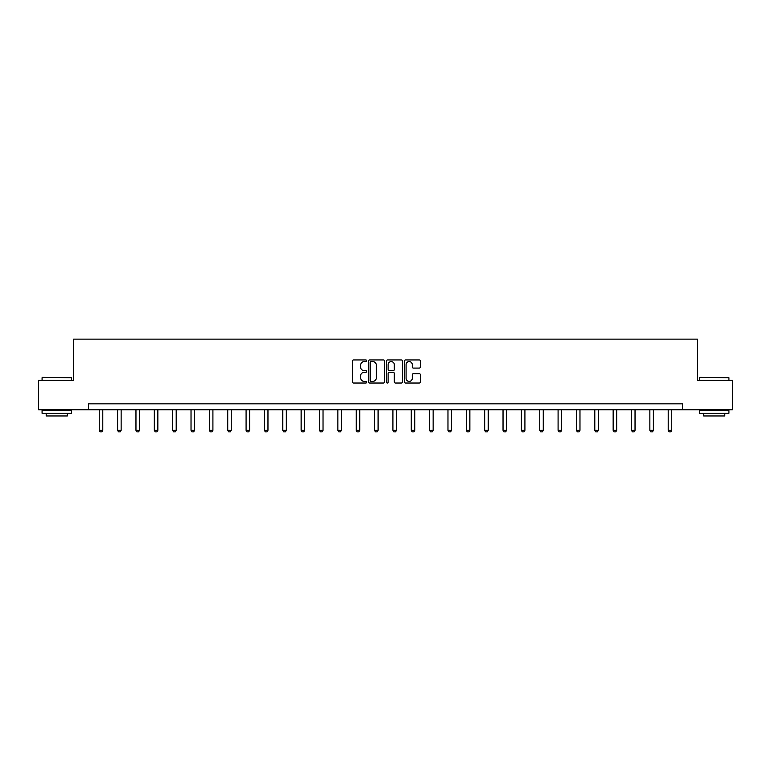 <?xml version="1.0" encoding="UTF-8"?>
<svg xmlns="http://www.w3.org/2000/svg" width="771" height="771" viewBox="0 0 771 771"><rect width="100%" height="100%" fill="white"/><g stroke="black" fill="none" stroke-linecap="round" stroke-linejoin="round"><path stroke-width="1.16" d="M366.678 360.751A0.81 0.81 0 0 0 365.868 359.941L353.6 359.941A1.156 1.156 0 0 0 352.443 361.098L352.443 381.886A1.156 1.156 0 0 0 353.6 383.033L365.868 383.033A0.81 0.81 0 0 0 366.678 382.223A0.81 0.81 0 0 0 365.868 381.423L364.278 381.423A3.691 3.691 0 0 1 360.587 377.723L360.587 375.988A3.691 3.691 0 0 1 364.278 372.297L365.868 372.297A0.81 0.81 0 0 0 366.678 371.487A0.81 0.81 0 0 0 365.868 370.678L364.278 370.678A3.691 3.691 0 0 1 360.587 366.986L360.587 365.252A3.691 3.691 0 0 1 364.278 361.56L365.868 361.56A0.81 0.81 0 0 0 366.678 360.751M419.251 368.085A1.156 1.156 0 0 0 420.407 366.929L420.407 361.098A1.156 1.156 0 0 0 419.251 359.941L405.623 359.941A1.156 1.156 0 0 0 404.467 361.098L404.467 381.886A1.156 1.156 0 0 0 405.623 383.033L419.251 383.033A1.156 1.156 0 0 0 420.407 381.886L420.407 374.841A1.156 1.156 0 0 0 419.251 373.684L413.42 373.684A1.156 1.156 0 0 0 412.263 374.841L412.263 378.33A3.094 3.094 0 0 1 409.17 381.423A3.094 3.094 0 0 1 406.086 378.33L406.086 364.644A3.094 3.094 0 0 1 409.17 361.56A3.094 3.094 0 0 1 412.263 364.644L412.263 366.929A1.156 1.156 0 0 0 413.42 368.085L419.251 368.085M88.549 409.729L38.55 409.729L38.55 380.315L73.611 380.315L73.611 339.134L697.389 339.134L697.389 380.315L732.45 380.315L732.45 409.729L682.451 409.729L682.451 403.84L88.549 403.84L88.549 409.729L682.451 409.729M384.488 361.098A1.156 1.156 0 0 0 383.332 359.941L369.704 359.941A1.156 1.156 0 0 0 368.557 361.098L368.557 381.886A1.156 1.156 0 0 0 369.704 383.033L383.332 383.033A1.156 1.156 0 0 0 384.488 381.886L384.488 361.098M387.668 359.941L401.296 359.941A1.156 1.156 0 0 1 402.443 361.098L402.443 381.886A1.156 1.156 0 0 1 401.296 383.033L395.456 383.033A1.156 1.156 0 0 1 394.309 381.886L394.309 373.453A1.156 1.156 0 0 0 393.152 372.297L389.278 372.297A1.156 1.156 0 0 0 388.131 373.453L388.131 382.223A0.81 0.81 0 0 1 387.321 383.033A0.81 0.81 0 0 1 386.512 382.223L386.512 361.098A1.156 1.156 0 0 1 387.668 359.941M370.976 361.56A0.81 0.81 0 0 0 370.167 362.36L370.167 380.614A0.81 0.81 0 0 0 370.976 381.423L372.653 381.423A3.691 3.691 0 0 0 376.344 377.723L376.344 365.252A3.691 3.691 0 0 0 372.653 361.56L370.976 361.56M394.309 364.702A3.094 3.094 0 0 0 391.215 361.618A3.094 3.094 0 0 0 388.131 364.702L388.131 369.521A1.156 1.156 0 0 0 389.278 370.678L393.152 370.678A1.156 1.156 0 0 0 394.309 369.521L394.309 364.702M99.257 409.729L99.257 430.334L102.784 430.334L102.784 409.729M102.784 430.334L101.907 431.866L100.143 431.866L99.257 430.334M42.434 377.366L71.491 377.723L42.434 377.366M56.784 413.256L42.077 413.256L42.077 410.317L71.491 410.317L71.491 413.256L56.784 413.256M67.376 413.256L67.376 415.964L46.193 415.964L46.193 413.256M699.866 377.366L728.923 377.723L699.866 377.366M714.216 413.256L699.509 413.256L699.509 410.317L728.923 410.317L728.923 413.256L714.216 413.256M724.807 413.256L724.807 415.964L703.624 415.964L703.624 413.256M117.606 409.729L117.606 430.334L121.143 430.334L121.143 409.729M121.143 430.334L120.257 431.866L118.493 431.866L117.606 430.334M135.966 409.729L135.966 430.334L139.493 430.334L139.493 409.729M139.493 430.334L138.616 431.866L136.843 431.866L135.966 430.334M154.316 409.729L154.316 430.334L157.843 430.334L157.843 409.729M157.843 430.334L156.966 431.866L155.202 431.866L154.316 430.334M172.675 409.729L172.675 430.334L176.202 430.334L176.202 409.729M176.202 430.334L175.316 431.866L173.552 431.866L172.675 430.334M191.025 409.729L191.025 430.334L194.552 430.334L194.552 409.729M194.552 430.334L193.675 431.866L191.912 431.866L191.025 430.334M209.375 409.729L209.375 430.334L212.912 430.334L212.912 409.729M212.912 430.334L212.025 431.866L210.261 431.866L209.375 430.334M227.734 409.729L227.734 430.334L231.261 430.334L231.261 409.729M231.261 430.334L230.375 431.866L228.611 431.866L227.734 430.334M246.084 409.729L246.084 430.334L249.611 430.334L249.611 409.729M249.611 430.334L248.734 431.866L246.971 431.866L246.084 430.334M264.434 409.729L264.434 430.334L267.971 430.334L267.971 409.729M267.971 430.334L267.084 431.866L265.32 431.866L264.434 430.334M282.793 409.729L282.793 430.334L286.32 430.334L286.32 409.729M286.32 430.334L285.434 431.866L283.67 431.866L282.793 430.334M301.143 409.729L301.143 430.334L304.67 430.334L304.67 409.729M304.67 430.334L303.793 431.866L302.03 431.866L301.143 430.334M319.502 409.729L319.502 430.334L323.03 430.334L323.03 409.729M323.03 430.334L322.143 431.866L320.379 431.866L319.502 430.334M337.852 409.729L337.852 430.334L341.38 430.334L341.38 409.729M341.38 430.334L340.503 431.866L338.739 431.866L337.852 430.334M356.202 409.729L356.202 430.334L359.739 430.334L359.739 409.729M359.739 430.334L358.852 431.866L357.089 431.866L356.202 430.334M374.561 409.729L374.561 430.334L378.089 430.334L378.089 409.729M378.089 430.334L377.202 431.866L375.438 431.866L374.561 430.334M392.911 409.729L392.911 430.334L396.439 430.334L396.439 409.729M396.439 430.334L395.562 431.866L393.798 431.866L392.911 430.334M411.261 409.729L411.261 430.334L414.798 430.334L414.798 409.729M414.798 430.334L413.911 431.866L412.148 431.866L411.261 430.334M429.62 409.729L429.62 430.334L433.148 430.334L433.148 409.729M433.148 430.334L432.261 431.866L430.497 431.866L429.62 430.334M447.97 409.729L447.97 430.334L451.498 430.334L451.498 409.729M451.498 430.334L450.621 431.866L448.857 431.866L447.97 430.334M466.33 409.729L466.33 430.334L469.857 430.334L469.857 409.729M469.857 430.334L468.97 431.866L467.207 431.866L466.33 430.334M484.68 409.729L484.68 430.334L488.207 430.334L488.207 409.729M488.207 430.334L487.33 431.866L485.566 431.866L484.68 430.334M503.029 409.729L503.029 430.334L506.566 430.334L506.566 409.729M506.566 430.334L505.68 431.866L503.916 431.866L503.029 430.334M521.389 409.729L521.389 430.334L524.916 430.334L524.916 409.729M524.916 430.334L524.029 431.866L522.266 431.866L521.389 430.334M539.739 409.729L539.739 430.334L543.266 430.334L543.266 409.729M543.266 430.334L542.389 431.866L540.625 431.866L539.739 430.334M558.088 409.729L558.088 430.334L561.625 430.334L561.625 409.729M561.625 430.334L560.739 431.866L558.975 431.866L558.088 430.334M576.448 409.729L576.448 430.334L579.975 430.334L579.975 409.729M579.975 430.334L579.088 431.866L577.325 431.866L576.448 430.334M594.798 409.729L594.798 430.334L598.325 430.334L598.325 409.729M598.325 430.334L597.448 431.866L595.684 431.866L594.798 430.334M613.157 409.729L613.157 430.334L616.684 430.334L616.684 409.729M616.684 430.334L615.798 431.866L614.034 431.866L613.157 430.334M631.507 409.729L631.507 430.334L635.034 430.334L635.034 409.729M635.034 430.334L634.157 431.866L632.384 431.866L631.507 430.334M649.857 409.729L649.857 430.334L653.394 430.334L653.394 409.729M653.394 430.334L652.507 431.866L650.743 431.866L649.857 430.334M668.216 409.729L668.216 430.334L671.743 430.334L671.743 409.729M671.743 430.334L670.857 431.866L669.093 431.866L668.216 430.334M42.077 380.315L42.077 377.723M48.785 410.317L48.785 409.729M64.783 410.317L64.783 409.729M71.491 380.315L71.491 377.723M699.509 380.315L699.509 377.723M706.217 410.317L706.217 409.729M722.215 410.317L722.215 409.729M728.923 380.315L728.923 377.723"/></g></svg>
